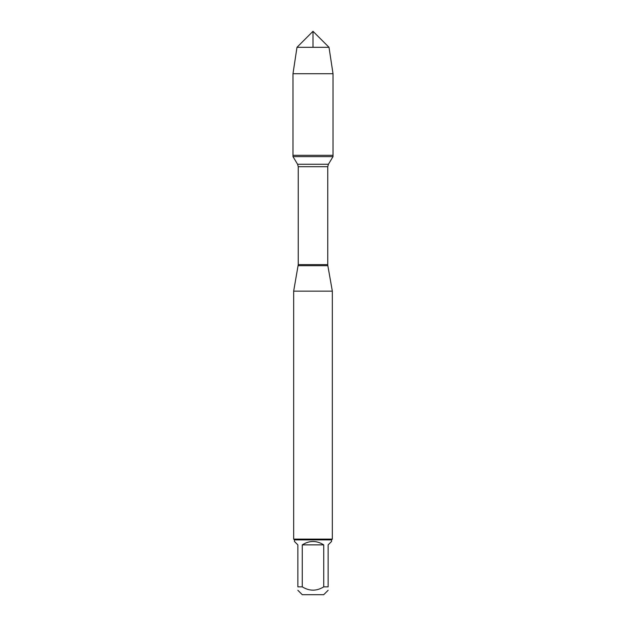 <?xml version="1.0" encoding="UTF-8"?>
<svg xmlns="http://www.w3.org/2000/svg" width="626" height="626" viewBox="0 0 626 626"><rect width="100%" height="100%" fill="white"/><g stroke="black" fill="none" stroke-linecap="round" stroke-linejoin="round"><path stroke-width="0.94" d="M292.984 156.617L333.016 156.617L333.016 155.311L292.984 155.311L292.984 156.617L297.577 164.262L298.25 166.688L298.25 264.61L293.664 291.145L293.664 539.119L332.336 539.119L332.336 291.145L293.664 291.145M298.156 265.698L327.844 265.698L332.336 291.145M328.141 590.271L323.712 594.7L302.288 594.7L297.859 590.271M323.728 544.878C316.576 540.363 309.424 540.363 302.272 544.878L323.728 544.878L323.728 586.852C316.576 591.265 309.424 591.265 302.272 586.852L297.859 586.852C297.859 591.265 297.859 591.265 297.859 586.852L297.859 544.878L294.439 541.459L294.439 539.894L331.561 539.894L331.561 541.459L328.141 544.878L328.141 586.852C328.141 591.265 328.141 591.265 328.141 586.852L323.728 586.852M302.272 544.878L302.272 586.852M331.561 539.894L332.336 539.119M292.984 155.311L333.016 155.311L333.016 73.712L292.984 73.712L292.984 155.311L292.984 73.712L296.99 47.31L313 31.3L313 47.31M329.01 47.31L296.99 47.31L313 31.3L329.01 47.31L333.016 73.712M298.25 264.61L327.75 264.61L327.75 166.688L298.25 166.688M297.577 164.262L328.423 164.262L333.016 156.617M327.75 166.688L328.423 164.262M327.844 265.698L327.75 264.61M294.439 539.894L293.664 539.119M296.99 47.31L292.984 73.712"/></g></svg>
